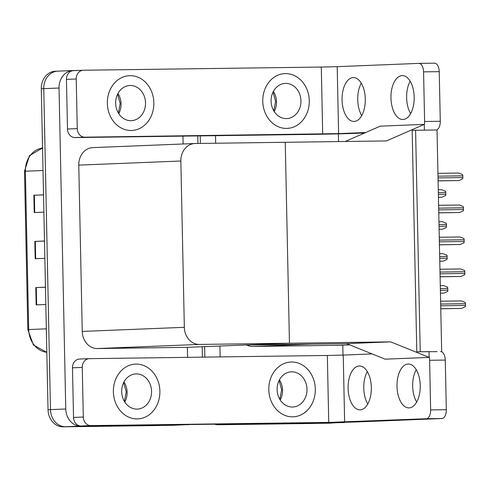 <?xml version="1.0" encoding="UTF-8"?>
<svg xmlns="http://www.w3.org/2000/svg" width="490" height="490" viewBox="0 0 490 490"><rect width="100%" height="100%" fill="white"/><g stroke="black" fill="none" stroke-linecap="round" stroke-linejoin="round"><path stroke-width="0.73" d="M349.695 344.874L339.368 345.291L342.798 345.242L343.006 355.097M246.611 344.978A17.315 14.688 87.7 0 0 252.724 346.454L310.795 344.121L346.626 343.637L390.64 341.867L429.16 357.394L429.038 351.624L420.23 351.747L415.587 130.267L424.401 130.15L424.279 124.38L386.432 140.936L195.173 143.503A17.315 14.688 87.7 0 0 194.842 143.515A17.315 14.688 87.7 0 0 180.853 161.014L184.338 327.32A17.315 14.688 87.7 0 0 199.381 344.433L390.64 341.867M252.724 346.454L339.368 345.291M344.409 422.276L329.133 423.182L220.947 424.634A17.315 14.688 -92.3 0 1 217.352 424.162A17.315 14.688 -92.3 0 0 220.947 424.634L314.451 423.378A17.315 14.688 -92.3 0 0 314.782 423.372M204.845 357.106L204.624 346.638L204.845 357.106M200.367 143.435L200.214 135.895L200.367 143.435M220.139 356.904L219.906 346.02M215.661 143.227L215.502 135.687M344.415 422.57L236.229 424.022A17.315 14.688 -92.3 0 1 234.539 423.93M338.37 133.862L338.529 141.579M441.668 351.459L437.031 129.979L412.163 130.316L416.8 351.789L437.117 351.636M429.16 357.394L385.146 359.164L346.626 343.637L245.447 344.997L289.455 343.227L285.247 142.296L289.455 343.227L187.376 347.33L187.584 357.339M345.199 141.488L380.265 126.151L424.279 124.38M188.993 424.542L173.711 425.271L65.525 426.723A17.315 14.688 -92.3 0 1 50.476 409.609L43.757 88.647A17.315 14.688 -92.3 0 1 57.747 71.148A17.315 14.688 -92.3 0 1 58.077 71.142M188.993 424.659L80.807 426.11A17.315 14.688 -92.3 0 1 65.758 408.997L59.039 88.035A17.315 14.688 -92.3 0 1 73.028 70.535A17.315 14.688 -92.3 0 1 73.359 70.523L77.837 70.462M182.948 136.128L183.113 143.987M194.842 143.515L92.757 147.619A17.315 14.688 87.7 0 0 78.767 165.118L82.253 331.424A17.315 14.688 87.7 0 0 97.302 348.543L187.376 347.33M314.617 423.378L312.338 423.47A17.315 14.688 -92.3 0 1 312.001 423.476L218.503 424.738A17.315 14.688 -92.3 0 1 214.694 424.199M202.401 357.143L202.18 346.736M197.923 143.466L197.764 135.926M159.36 425.461A17.315 14.688 -92.3 0 1 159.023 425.467L65.525 426.723A17.315 14.688 -92.3 0 1 50.476 409.609L43.757 88.647A17.315 14.688 -92.3 0 1 57.747 71.148L73.028 70.535M45.466 287.238L35.794 287.569L36.162 304.884L45.827 304.492M45.466 287.183L35.794 287.569M43.53 194.904L33.865 195.24L34.227 212.55L43.892 212.164M43.53 194.849L33.865 195.24M44.498 241.074L34.833 241.405L35.194 258.714L44.859 258.328M44.498 241.013L34.833 241.405M159.189 425.467L156.91 425.559A17.315 14.688 -92.3 0 1 156.579 425.565L63.081 426.821A17.315 14.688 -92.3 0 1 48.032 409.707L41.307 88.745A17.315 14.688 -92.3 0 1 55.297 71.246L57.747 71.148M440.449 293.222L443.891 293.143L447.689 291.391A2.885 1.531 89.2 0 0 447.805 290.166L447.768 288.432A2.885 1.531 89.2 0 0 447.603 287.22L443.756 285.639L440.29 285.688L443.732 285.639M440.773 308.774L461.586 308.431L465.384 306.673A2.885 1.531 89.2 0 0 465.5 305.448L465.463 303.72A2.885 1.531 89.2 0 0 465.298 302.508L461.451 300.927L440.614 301.209L461.427 300.927M410.626 113.637A21.934 11.619 89.2 0 1 406.627 97.798A21.934 11.619 89.2 0 1 410.185 81.236M390.959 98.006A21.934 11.619 89.2 0 1 402.278 75.607A21.934 11.619 89.2 0 1 414.185 97.075A21.934 11.619 89.2 0 1 402.866 119.474A21.934 11.619 89.2 0 1 390.959 98.006M361.724 115.603A21.934 11.619 89.2 0 1 357.724 99.764A21.934 11.619 89.2 0 1 361.283 83.202M342.057 99.972A21.934 11.619 89.2 0 1 353.376 77.573A21.934 11.619 89.2 0 1 365.283 99.041A21.934 11.619 89.2 0 1 353.964 121.44A21.934 11.619 89.2 0 1 342.057 99.972M131.167 130.499A27.416 23.251 87.7 0 0 131.694 130.487A27.416 23.251 87.7 0 0 153.835 102.465A27.416 23.251 87.7 0 0 130.022 75.681A27.416 23.251 87.7 0 0 129.489 75.693A27.416 23.251 87.7 0 0 107.347 103.715A27.416 23.251 87.7 0 0 131.167 130.499A27.416 23.251 87.7 0 0 131.694 130.487A27.416 23.251 87.7 0 0 153.835 102.465A27.416 23.251 87.7 0 0 130.022 75.681A27.416 23.251 87.7 0 0 129.489 75.693A27.416 23.251 87.7 0 0 107.347 103.715A27.416 23.251 87.7 0 0 131.167 130.499M286.589 128.411A27.416 23.251 87.7 0 0 287.115 128.398A27.416 23.251 87.7 0 0 309.264 100.377A27.416 23.251 87.7 0 0 285.443 73.592A27.416 23.251 87.7 0 0 284.917 73.604A27.416 23.251 87.7 0 0 262.775 101.626A27.416 23.251 87.7 0 0 286.589 128.411A27.416 23.251 87.7 0 0 287.115 128.398A27.416 23.251 87.7 0 0 309.264 100.377A27.416 23.251 87.7 0 0 285.443 73.592A27.416 23.251 87.7 0 0 284.917 73.604A27.416 23.251 87.7 0 0 262.775 101.626A27.416 23.251 87.7 0 0 286.589 128.411M77.267 128.625A8.661 7.344 87.7 0 0 84.788 137.182L75.007 137.574A8.661 7.344 -92.3 0 1 67.485 129.017L77.267 128.625L76.226 79L66.444 79.392A8.661 7.344 -92.3 0 1 73.439 70.64A8.661 7.344 -92.3 0 1 73.604 70.64M67.485 129.017L66.444 79.392M75.007 137.574L309 134.431A34.637 0.417 178.8 0 0 356.714 133.298L364.646 132.98M418.932 63.388L434.471 63.179A8.661 4.588 89.2 0 1 434.532 63.179A8.661 4.588 89.2 0 1 439.236 71.65L423.568 71.859A8.661 4.588 -90.8 0 0 418.87 63.388A8.661 4.588 -90.8 0 0 418.803 63.388L337.2 66.671L338.602 133.611L84.788 137.182M424.291 125.005A8.661 4.588 -90.8 0 0 424.61 121.489L440.277 121.275L439.236 71.65M440.277 121.275A8.661 4.588 89.2 0 1 436.578 129.985M424.61 121.489L423.568 71.859M365.699 132.521L338.602 133.611M322.696 133.984L321.293 67.05L83.386 70.242A8.661 7.344 87.7 0 0 83.22 70.248A8.661 7.344 87.7 0 0 76.226 79M321.293 67.05L337.2 66.671M416.665 402.051A21.934 11.619 89.2 0 1 412.666 386.212A21.934 11.619 89.2 0 1 416.231 369.65M396.998 386.42A21.934 11.619 89.2 0 1 408.323 364.021A21.934 11.619 89.2 0 1 420.23 385.489A21.934 11.619 89.2 0 1 408.911 407.888A21.934 11.619 89.2 0 1 396.998 386.42M367.763 404.017A21.934 11.619 89.2 0 1 363.764 388.178A21.934 11.619 89.2 0 1 367.329 371.616M348.096 388.386A21.934 11.619 89.2 0 1 359.415 365.987A21.934 11.619 89.2 0 1 371.328 387.455A21.934 11.619 89.2 0 1 360.009 409.854A21.934 11.619 89.2 0 1 348.096 388.386M137.206 418.913A27.416 23.251 87.7 0 0 137.739 418.901A27.416 23.251 87.7 0 0 159.881 390.879A27.416 23.251 87.7 0 0 136.061 364.095A27.416 23.251 87.7 0 0 135.534 364.107A27.416 23.251 87.7 0 0 113.392 392.129A27.416 23.251 87.7 0 0 137.206 418.913A27.416 23.251 87.7 0 0 137.739 418.901A27.416 23.251 87.7 0 0 159.881 390.879A27.416 23.251 87.7 0 0 136.061 364.095A27.416 23.251 87.7 0 0 135.534 364.107A27.416 23.251 87.7 0 0 113.392 392.129A27.416 23.251 87.7 0 0 137.206 418.913M292.634 416.825A27.416 23.251 87.7 0 0 293.161 416.812A27.416 23.251 87.7 0 0 315.303 388.791A27.416 23.251 87.7 0 0 291.483 362.006A27.416 23.251 87.7 0 0 290.956 362.018A27.416 23.251 87.7 0 0 268.814 390.04A27.416 23.251 87.7 0 0 292.634 416.825A27.416 23.251 87.7 0 0 293.161 416.812A27.416 23.251 87.7 0 0 315.303 388.791A27.416 23.251 87.7 0 0 291.483 362.006A27.416 23.251 87.7 0 0 290.956 362.018A27.416 23.251 87.7 0 0 268.814 390.04A27.416 23.251 87.7 0 0 292.634 416.825M83.306 417.039A8.661 7.344 87.7 0 0 90.828 425.596L81.052 425.994A8.661 7.344 -92.3 0 1 73.525 417.437L83.306 417.039L82.265 367.414L72.489 367.806A8.661 7.344 -92.3 0 1 79.484 359.06A8.661 7.344 -92.3 0 1 79.65 359.054M73.525 417.437L72.489 367.806M81.052 425.994L315.046 422.846A34.637 0.417 178.8 0 0 362.753 421.719L441.913 418.534L426.251 418.742L328.741 422.405L90.828 425.596M440.577 351.593L440.51 351.593A8.661 4.588 89.2 0 1 440.577 351.593A8.661 4.588 89.2 0 1 445.275 360.064L429.614 360.279A8.661 4.588 -90.8 0 0 429.148 356.793M426.251 418.742A8.661 4.588 -90.8 0 0 430.649 409.903L446.317 409.695L445.275 360.064M446.317 409.695A8.661 4.588 89.2 0 1 441.913 418.534M430.649 409.903L429.614 360.279M372.143 353.921L343.239 355.085L344.642 422.025M328.741 422.405L327.338 355.464L89.431 358.662A8.661 7.344 87.7 0 0 89.26 358.662A8.661 7.344 87.7 0 0 82.265 367.414M327.338 355.464L343.239 355.085M439.781 261.256L443.217 261.176L447.015 259.418A2.885 1.531 89.2 0 0 447.137 258.193L447.101 256.466A2.885 1.531 89.2 0 0 446.929 255.247L443.083 253.673L439.622 253.716L443.064 253.673M439.107 229.283L442.55 229.204L446.347 227.452A2.885 1.531 89.2 0 0 446.464 226.227L446.427 224.494A2.885 1.531 89.2 0 0 446.261 223.281L442.415 221.701L438.954 221.75L442.39 221.701M438.44 197.317L441.882 197.237L445.68 195.479A2.885 1.531 89.2 0 0 445.796 194.254L445.759 192.527A2.885 1.531 89.2 0 0 445.594 191.308L441.747 189.734L438.281 189.777L441.747 189.734M440.106 276.807L460.912 276.458L464.71 274.706A2.885 1.531 89.2 0 0 464.832 273.481L464.796 271.748A2.885 1.531 89.2 0 0 464.624 270.535L460.778 268.961L439.947 269.237L460.759 268.961M439.438 244.835L460.245 244.492L464.042 242.74A2.885 1.531 89.2 0 0 464.159 241.509L464.122 239.782A2.885 1.531 89.2 0 0 463.957 238.569L460.11 236.989L439.279 237.27L460.086 236.989M438.764 212.868L459.577 212.519L463.375 210.767A2.885 1.531 89.2 0 0 463.491 209.542L463.454 207.809A2.885 1.531 89.2 0 0 463.289 206.596L459.442 205.022L438.605 205.298L459.418 205.022M438.097 180.896L458.903 180.553L462.701 178.801A2.885 1.531 89.2 0 0 462.823 177.576L462.787 175.843A2.885 1.531 89.2 0 0 462.615 174.63L458.769 173.05L437.938 173.331L458.769 173.05M286.387 118.598A17.603 14.933 87.7 0 0 286.724 118.592A17.603 14.933 87.7 0 0 300.94 100.603A17.603 14.933 87.7 0 0 285.646 83.398A17.603 14.933 87.7 0 0 285.309 83.41A17.603 14.933 87.7 0 0 271.093 101.399A17.603 14.933 87.7 0 0 286.387 118.598M137.004 409.107A17.603 14.933 87.7 0 0 137.341 409.095A17.603 14.933 87.7 0 0 151.557 391.106A17.603 14.933 87.7 0 0 136.263 373.907A17.603 14.933 87.7 0 0 135.926 373.913A17.603 14.933 87.7 0 0 121.71 391.902A17.603 14.933 87.7 0 0 137.004 409.107M292.426 407.019A17.603 14.933 87.7 0 0 292.763 407.006A17.603 14.933 87.7 0 0 306.985 389.017A17.603 14.933 87.7 0 0 291.691 371.818A17.603 14.933 87.7 0 0 291.354 371.824A17.603 14.933 87.7 0 0 277.132 389.813A17.603 14.933 87.7 0 0 292.426 407.019M130.959 120.687A17.603 14.933 87.7 0 0 131.302 120.681A17.603 14.933 87.7 0 0 145.518 102.686A17.603 14.933 87.7 0 0 130.224 85.487A17.603 14.933 87.7 0 0 129.887 85.499A17.603 14.933 87.7 0 0 115.671 103.488A17.603 14.933 87.7 0 0 130.959 120.687M236.229 424.022L218.503 424.738M80.807 426.11L63.081 426.821M65.758 408.997L48.032 409.707M59.039 88.035L41.307 88.745M180.853 161.014L78.767 165.118M184.338 327.32L82.253 331.424M199.381 344.433L97.302 348.543M312.001 423.476L314.451 423.378M46.832 352.304L33.43 345.04L27.82 329.611L28.696 329.556A23.091 19.582 87.7 0 0 46.832 352.286M42.55 147.998A23.091 19.582 87.7 0 0 25.376 171.206L24.5 171.261L29.461 155.673L42.55 147.992M43.022 170.502L25.376 171.206L28.696 329.556L46.336 328.845M156.579 425.565L159.023 425.467M35.678 258.696L35.317 241.386M34.71 212.531L34.349 195.222M36.646 304.86L36.285 287.55M440.449 293.192L443.891 293.143M440.388 290.264L447.805 290.166M440.351 288.53L447.768 288.432M440.773 308.712L461.586 308.431M440.712 305.785L465.5 305.448M440.675 304.051L465.463 303.72M439.781 261.219L443.217 261.176M439.72 258.291L447.137 258.193M439.683 256.564L447.101 256.466M439.107 229.253L442.55 229.204M439.046 226.325L446.464 226.227M439.009 224.592L446.427 224.494M438.44 197.28L441.882 197.237M438.379 194.359L445.796 194.254M438.342 192.625L445.759 192.527M440.106 276.74L460.912 276.458M440.045 273.812L464.832 273.481M440.008 272.085L464.796 271.748M439.432 244.773L460.245 244.492M439.371 241.846L464.159 241.509M439.334 240.112L464.122 239.782M438.764 212.801L459.577 212.519M438.703 209.873L463.491 209.542M438.666 208.146L463.454 207.809M438.097 180.835L458.903 180.553M438.036 177.907L462.823 177.576M437.999 176.173L462.787 175.843M273.383 91.41A17.603 14.933 -92.3 0 1 274.198 111.573M124.001 381.912A17.603 14.933 -92.3 0 1 124.815 402.076M279.429 379.824A17.603 14.933 -92.3 0 1 280.237 399.987M117.961 93.498A17.603 14.933 -92.3 0 1 118.77 113.662M27.82 329.611L24.5 171.261M434.532 63.179L418.87 63.388M83.22 70.248L73.439 70.64M89.26 358.662L79.484 359.06M273.788 110.912L275.607 101.418L273.034 92.102M124.405 401.414L126.224 391.92L123.652 382.604M279.833 399.332L281.652 389.838L279.073 380.516M118.366 113L120.185 103.506L117.606 94.19"/></g></svg>
